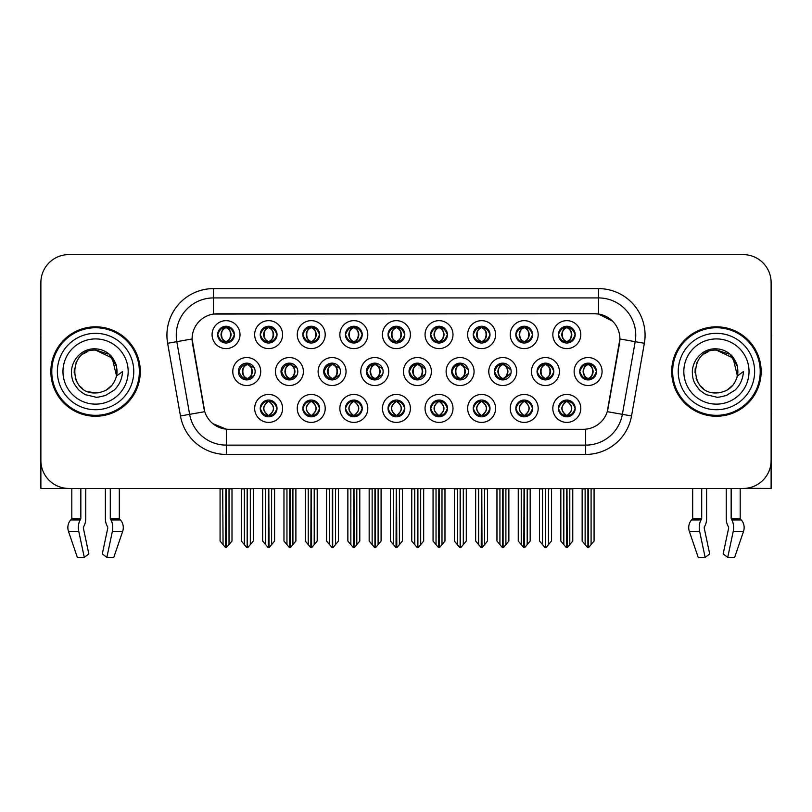 <?xml version="1.0" encoding="UTF-8"?>
<svg xmlns="http://www.w3.org/2000/svg" width="812" height="812" viewBox="0 0 812 812"><rect width="100%" height="100%" fill="white"/><g stroke="black" fill="none" stroke-linecap="round" stroke-linejoin="round"><path stroke-width="1.22" d="M302.846 334.635A8.384 8.384 0 0 0 311.229 343.019A8.384 8.384 0 0 0 319.613 334.635A8.384 8.384 0 0 0 311.229 326.251A8.384 8.384 0 0 0 302.846 334.635L302.927 334.635C304.581 330.068 306.753 327.815 309.453 327.865L308.885 326.586M297.253 334.635A13.977 13.977 0 0 0 311.229 348.612A13.977 13.977 0 0 0 325.206 334.635A13.977 13.977 0 0 0 311.229 320.659A13.977 13.977 0 0 0 297.253 334.635M388.034 408.426A8.384 8.384 0 0 0 396.418 416.81A8.384 8.384 0 0 0 404.812 408.426A8.384 8.384 0 0 0 396.418 400.042A8.384 8.384 0 0 0 388.034 408.426L388.116 408.426C389.699 412.932 391.881 415.196 394.652 415.196L395.647 415.196C390.095 410.679 390.095 406.162 395.647 401.646L395.921 401.646C390.227 406.162 390.227 410.679 395.921 415.196L395.221 416.718L395.931 415.196M382.452 408.426A13.977 13.977 0 0 0 396.418 422.402A13.977 13.977 0 0 0 410.395 408.426A13.977 13.977 0 0 0 396.418 394.449A13.977 13.977 0 0 0 382.452 408.426M217.657 334.635A8.384 8.384 0 0 0 226.04 343.019A8.384 8.384 0 0 0 234.424 334.635A8.384 8.384 0 0 0 226.04 326.251A8.384 8.384 0 0 0 217.657 334.635L217.728 334.635C219.392 330.068 221.564 327.815 224.264 327.865L223.696 326.586M212.064 334.635A13.977 13.977 0 0 0 226.04 348.612A13.977 13.977 0 0 0 240.017 334.635A13.977 13.977 0 0 0 226.04 320.659A13.977 13.977 0 0 0 212.064 334.635M537.047 371.531A8.384 8.384 0 0 0 545.431 379.914A8.384 8.384 0 0 0 553.814 371.531A8.384 8.384 0 0 0 545.431 363.147A8.384 8.384 0 0 0 537.047 371.531L537.199 371.531C538.853 366.963 541.036 364.71 543.736 364.761L543.157 363.461M531.454 371.531A13.977 13.977 0 0 0 545.431 385.507A13.977 13.977 0 0 0 559.407 371.531A13.977 13.977 0 0 0 545.431 357.554A13.977 13.977 0 0 0 531.454 371.531M366.364 371.531A8.384 8.384 0 0 0 374.748 379.914A8.384 8.384 0 0 0 383.132 371.531A8.384 8.384 0 0 0 374.748 363.147A8.384 8.384 0 0 0 366.364 371.531L366.821 371.531C368.475 366.963 370.648 364.71 373.347 364.761L372.738 363.39M360.782 371.531A13.977 13.977 0 0 0 374.748 385.507A13.977 13.977 0 0 0 388.725 371.531A13.977 13.977 0 0 0 374.748 357.554A13.977 13.977 0 0 0 360.782 371.531M515.823 408.426A8.384 8.384 0 0 0 524.207 416.81A8.384 8.384 0 0 0 532.591 408.426A8.384 8.384 0 0 0 524.207 400.042A8.384 8.384 0 0 0 515.823 408.426L515.904 408.426C517.488 412.932 519.67 415.196 522.441 415.196L523.436 415.196C517.883 410.679 517.883 406.162 523.436 401.646L523.71 401.646C518.015 406.162 518.015 410.679 523.71 415.196L523.009 416.718L523.71 415.196C517.812 410.679 517.812 406.162 523.71 401.646L523.009 400.123L523.71 401.646L522.441 401.646C519.721 401.595 517.538 403.848 515.904 408.426M510.23 408.426A13.977 13.977 0 0 0 524.207 422.402A13.977 13.977 0 0 0 538.183 408.426A13.977 13.977 0 0 0 524.207 394.449A13.977 13.977 0 0 0 510.23 408.426M558.423 408.426A8.384 8.384 0 0 0 566.806 416.81A8.384 8.384 0 0 0 575.19 408.426A8.384 8.384 0 0 0 566.806 400.042A8.384 8.384 0 0 0 558.423 408.426L558.494 408.426C560.087 412.932 562.269 415.196 565.03 415.196L566.025 415.196C560.483 410.679 560.483 406.162 566.025 401.646L566.299 401.646C560.615 406.162 560.615 410.679 566.299 415.196L565.609 416.718L566.309 415.196C560.412 410.679 560.412 406.162 566.309 401.646L565.609 400.123L566.309 401.646L565.03 401.646C562.32 401.595 560.138 403.848 558.494 408.426M552.83 408.426A13.977 13.977 0 0 0 566.806 422.402A13.977 13.977 0 0 0 580.783 408.426A13.977 13.977 0 0 0 566.806 394.449A13.977 13.977 0 0 0 552.83 408.426M388.034 334.635A8.384 8.384 0 0 0 396.418 343.019A8.384 8.384 0 0 0 404.812 334.635A8.384 8.384 0 0 0 396.418 326.251A8.384 8.384 0 0 0 388.034 334.635L388.116 334.635C389.77 330.068 391.952 327.815 394.652 327.865L394.074 326.586M382.452 334.635A13.977 13.977 0 0 0 396.418 348.612A13.977 13.977 0 0 0 410.395 334.635A13.977 13.977 0 0 0 396.418 320.659A13.977 13.977 0 0 0 382.452 334.635M579.717 371.531A8.384 8.384 0 0 0 588.101 379.914A8.384 8.384 0 0 0 596.485 371.531A8.384 8.384 0 0 0 588.101 363.147A8.384 8.384 0 0 0 579.717 371.531L579.798 371.531C581.453 366.963 583.625 364.71 586.325 364.761L585.756 363.482M574.125 371.531A13.977 13.977 0 0 0 588.101 385.507A13.977 13.977 0 0 0 602.078 371.531A13.977 13.977 0 0 0 588.101 357.554A13.977 13.977 0 0 0 574.125 371.531M323.694 371.531A8.384 8.384 0 0 0 332.078 379.914A8.384 8.384 0 0 0 340.461 371.531A8.384 8.384 0 0 0 332.078 363.147A8.384 8.384 0 0 0 323.694 371.531L324.221 371.531C325.876 366.963 328.058 364.71 330.758 364.761L330.139 363.37M318.111 371.531A13.977 13.977 0 0 0 332.078 385.507A13.977 13.977 0 0 0 346.054 371.531A13.977 13.977 0 0 0 332.078 357.554A13.977 13.977 0 0 0 318.111 371.531M451.705 371.531A8.384 8.384 0 0 0 460.089 379.914A8.384 8.384 0 0 0 468.473 371.531A8.384 8.384 0 0 0 460.089 363.147A8.384 8.384 0 0 0 451.705 371.531L452.01 371.531C453.664 366.963 455.847 364.71 458.536 364.761L457.948 363.421M446.113 371.531A13.977 13.977 0 0 0 460.089 385.507A13.977 13.977 0 0 0 474.066 371.531A13.977 13.977 0 0 0 460.089 357.554A13.977 13.977 0 0 0 446.113 371.531M238.352 371.531A8.384 8.384 0 0 0 246.736 379.914A8.384 8.384 0 0 0 255.13 371.531A8.384 8.384 0 0 0 246.736 363.147A8.384 8.384 0 0 0 238.352 371.531L239.032 371.531C240.687 366.963 242.859 364.71 245.559 364.761L244.93 363.34M232.77 371.531A13.977 13.977 0 0 0 246.736 385.507A13.977 13.977 0 0 0 260.713 371.531A13.977 13.977 0 0 0 246.736 357.554A13.977 13.977 0 0 0 232.77 371.531M558.423 334.635A8.384 8.384 0 0 0 566.806 343.019A8.384 8.384 0 0 0 575.19 334.635A8.384 8.384 0 0 0 566.806 326.251A8.384 8.384 0 0 0 558.423 334.635L558.504 334.635C560.158 330.068 562.33 327.815 565.03 327.865L564.462 326.586M552.83 334.635A13.977 13.977 0 0 0 566.806 348.612A13.977 13.977 0 0 0 580.783 334.635A13.977 13.977 0 0 0 566.806 320.659A13.977 13.977 0 0 0 552.83 334.635M430.634 408.426A8.384 8.384 0 0 0 439.018 416.81A8.384 8.384 0 0 0 447.402 408.426A8.384 8.384 0 0 0 439.018 400.042A8.384 8.384 0 0 0 430.634 408.426L430.715 408.426C432.299 412.932 434.481 415.196 437.242 415.196L438.236 415.196C432.694 410.679 432.694 406.162 438.236 401.646L438.51 401.646C432.826 406.162 432.826 410.679 438.51 415.196L437.82 416.718L438.521 415.196C432.623 410.679 432.623 406.162 438.521 401.646L437.82 400.123L438.521 401.646L437.242 401.646C434.532 401.595 432.349 403.848 430.715 408.426M425.041 408.426A13.977 13.977 0 0 0 439.018 422.402A13.977 13.977 0 0 0 452.994 408.426A13.977 13.977 0 0 0 439.018 394.449A13.977 13.977 0 0 0 425.041 408.426M515.823 334.635A8.384 8.384 0 0 0 524.207 343.019A8.384 8.384 0 0 0 532.591 334.635A8.384 8.384 0 0 0 524.207 326.251A8.384 8.384 0 0 0 515.823 334.635L515.904 334.635C517.559 330.068 519.731 327.815 522.431 327.865L521.862 326.586M510.23 334.635A13.977 13.977 0 0 0 524.207 348.612A13.977 13.977 0 0 0 538.183 334.635A13.977 13.977 0 0 0 524.207 320.659A13.977 13.977 0 0 0 510.23 334.635M345.445 408.426A8.384 8.384 0 0 0 353.829 416.81A8.384 8.384 0 0 0 362.213 408.426A8.384 8.384 0 0 0 353.829 400.042A8.384 8.384 0 0 0 345.445 408.426L345.516 408.426C347.11 412.932 349.282 415.196 352.053 415.196L353.047 415.196C347.495 410.679 347.495 406.162 353.047 401.646L353.322 401.646C347.627 406.162 347.627 410.679 353.322 415.196L352.621 416.718L353.332 415.196C347.434 410.679 347.434 406.162 353.332 401.646L352.621 400.123L353.332 401.646L352.053 401.646C349.333 401.595 347.16 403.848 345.516 408.426M339.852 408.426A13.977 13.977 0 0 0 353.829 422.402A13.977 13.977 0 0 0 367.806 408.426A13.977 13.977 0 0 0 353.829 394.449A13.977 13.977 0 0 0 339.852 408.426M409.035 371.531A8.384 8.384 0 0 0 417.419 379.914A8.384 8.384 0 0 0 425.803 371.531A8.384 8.384 0 0 0 417.419 363.147A8.384 8.384 0 0 0 409.035 371.531L409.41 371.531C411.065 366.963 413.247 364.71 415.947 364.761L415.348 363.4M403.442 371.531A13.977 13.977 0 0 0 417.419 385.507A13.977 13.977 0 0 0 431.395 371.531A13.977 13.977 0 0 0 417.419 357.554A13.977 13.977 0 0 0 403.442 371.531M260.246 408.426A8.384 8.384 0 0 0 268.63 416.81A8.384 8.384 0 0 0 277.024 408.426A8.384 8.384 0 0 0 268.63 400.042A8.384 8.384 0 0 0 260.246 408.426L260.327 408.426C261.921 412.932 264.093 415.196 266.864 415.196L267.858 415.196C262.306 410.679 262.306 406.162 267.858 401.646L268.133 401.646C262.438 406.162 262.438 410.679 268.133 415.196L267.432 416.718L268.143 415.196C262.246 410.679 262.246 406.162 268.143 401.646L267.442 400.123L268.133 401.646L266.864 401.646C264.144 401.595 261.961 403.848 260.327 408.426M254.663 408.426A13.977 13.977 0 0 0 268.63 422.402A13.977 13.977 0 0 0 282.606 408.426A13.977 13.977 0 0 0 268.63 394.449A13.977 13.977 0 0 0 254.663 408.426M473.234 334.635A8.384 8.384 0 0 0 481.617 343.019A8.384 8.384 0 0 0 490.001 334.635A8.384 8.384 0 0 0 481.617 326.251A8.384 8.384 0 0 0 473.234 334.635L473.305 334.635C474.959 330.068 477.141 327.815 479.841 327.865L479.273 326.586M467.641 334.635A13.977 13.977 0 0 0 481.617 348.612A13.977 13.977 0 0 0 495.594 334.635A13.977 13.977 0 0 0 481.617 320.659A13.977 13.977 0 0 0 467.641 334.635M345.445 334.635A8.384 8.384 0 0 0 353.829 343.019A8.384 8.384 0 0 0 362.213 334.635A8.384 8.384 0 0 0 353.829 326.251A8.384 8.384 0 0 0 345.445 334.635L345.516 334.635C347.171 330.068 349.353 327.815 352.053 327.865L351.484 326.586M339.852 334.635A13.977 13.977 0 0 0 353.829 348.612A13.977 13.977 0 0 0 367.806 334.635A13.977 13.977 0 0 0 353.829 320.659A13.977 13.977 0 0 0 339.852 334.635M302.846 408.426A8.384 8.384 0 0 0 311.229 416.81A8.384 8.384 0 0 0 319.613 408.426A8.384 8.384 0 0 0 311.229 400.042A8.384 8.384 0 0 0 302.846 408.426L302.927 408.426C304.51 412.932 306.692 415.196 309.463 415.196L310.448 415.196C304.906 410.679 304.906 406.162 310.448 401.646L310.722 401.646C305.038 406.162 305.038 410.679 310.722 415.196L310.032 416.718L310.732 415.196C304.835 410.679 304.835 406.162 310.732 401.646L310.032 400.123L310.732 401.646L309.463 401.646C306.743 401.595 304.561 403.848 302.927 408.426M297.253 408.426A13.977 13.977 0 0 0 311.229 422.402A13.977 13.977 0 0 0 325.206 408.426A13.977 13.977 0 0 0 311.229 394.449A13.977 13.977 0 0 0 297.253 408.426M430.634 334.635A8.384 8.384 0 0 0 439.018 343.019A8.384 8.384 0 0 0 447.402 334.635A8.384 8.384 0 0 0 439.018 326.251A8.384 8.384 0 0 0 430.634 334.635L430.715 334.635C432.37 330.068 434.542 327.815 437.242 327.865L436.673 326.586M425.041 334.635A13.977 13.977 0 0 0 439.018 348.612A13.977 13.977 0 0 0 452.994 334.635A13.977 13.977 0 0 0 439.018 320.659A13.977 13.977 0 0 0 425.041 334.635M281.023 371.531A8.384 8.384 0 0 0 289.407 379.914A8.384 8.384 0 0 0 297.801 371.531A8.384 8.384 0 0 0 289.407 363.147A8.384 8.384 0 0 0 281.023 371.531L281.622 371.531C283.276 366.963 285.459 364.71 288.158 364.761L287.529 363.36M275.441 371.531A13.977 13.977 0 0 0 289.407 385.507A13.977 13.977 0 0 0 303.383 371.531A13.977 13.977 0 0 0 289.407 357.554A13.977 13.977 0 0 0 275.441 371.531M494.376 371.531A8.384 8.384 0 0 0 502.76 379.914A8.384 8.384 0 0 0 511.144 371.531A8.384 8.384 0 0 0 502.76 363.147A8.384 8.384 0 0 0 494.376 371.531L494.609 371.531C496.264 366.963 498.436 364.71 501.136 364.761L500.547 363.441M488.783 371.531A13.977 13.977 0 0 0 502.76 385.507A13.977 13.977 0 0 0 516.736 371.531A13.977 13.977 0 0 0 502.76 357.554A13.977 13.977 0 0 0 488.783 371.531M260.246 334.635A8.384 8.384 0 0 0 268.63 343.019A8.384 8.384 0 0 0 277.024 334.635A8.384 8.384 0 0 0 268.63 326.251A8.384 8.384 0 0 0 260.246 334.635L260.327 334.635C261.982 330.068 264.164 327.815 266.864 327.865L266.295 326.586M254.663 334.635A13.977 13.977 0 0 0 268.63 348.612A13.977 13.977 0 0 0 282.606 334.635A13.977 13.977 0 0 0 268.63 320.659A13.977 13.977 0 0 0 254.663 334.635M473.234 408.426A8.384 8.384 0 0 0 481.617 416.81A8.384 8.384 0 0 0 490.001 408.426A8.384 8.384 0 0 0 481.617 400.042A8.384 8.384 0 0 0 473.234 408.426L473.305 408.426C474.898 412.932 477.07 415.196 479.841 415.196L480.836 415.196C475.284 410.679 475.284 406.162 480.836 401.646L481.11 401.646C475.416 406.162 475.416 410.679 481.11 415.196L480.41 416.718L481.12 415.196C475.223 410.679 475.223 406.162 481.12 401.646L480.41 400.123L481.12 401.646L479.841 401.646C477.121 401.595 474.949 403.848 473.305 408.426M467.641 408.426A13.977 13.977 0 0 0 481.617 422.402A13.977 13.977 0 0 0 495.594 408.426A13.977 13.977 0 0 0 481.617 394.449A13.977 13.977 0 0 0 467.641 408.426M192.089 338.919A25.152 25.152 0 0 0 192.474 343.283L203.974 408.507A25.152 25.152 0 0 0 228.74 429.294L583.26 429.294A25.152 25.152 0 0 0 608.026 408.507L619.526 343.283A25.152 25.152 0 0 0 594.76 313.767L217.24 313.767A25.152 25.152 0 0 0 192.089 338.919L192.363 335.194M746.248 488.286L771.116 488.448L771.116 282.556A27.953 27.953 0 0 0 743.173 254.603L68.827 254.603A27.953 27.953 0 0 0 40.884 282.556L40.884 488.448L71.811 488.448L71.811 518.411L80.845 518.411L80.185 519.954A10.251 5.4 90 0 0 78.784 531.403L84.286 557.397L88.833 553.926L83.331 527.932L83.961 526.044A10.251 5.4 90 0 0 85.757 518.411L85.757 488.448L105.387 488.448L105.387 518.411A10.251 5.4 -90 0 0 107.174 526.044L107.671 526.886L107.174 526.044M107.803 527.932L102.302 553.926L106.859 557.397L112.36 531.403A10.251 5.4 -90 0 0 110.95 519.954L110.29 518.411L119.323 518.411L119.323 488.448L125.383 488.448M686.617 488.448L692.677 488.448L692.677 518.411L701.71 518.411L701.05 519.954A10.251 5.4 90 0 0 699.639 531.403L705.141 557.397L709.698 553.926L704.197 527.932L704.826 526.044A10.251 5.4 90 0 0 706.613 518.411L706.613 488.448L726.243 488.448L726.243 518.411A10.251 5.4 -90 0 0 728.039 526.044L728.537 526.886L728.039 526.044M728.668 527.932L723.167 553.926L727.714 557.397L733.216 531.403A10.251 5.4 -90 0 0 731.815 519.954L731.155 518.411L740.189 518.411L740.189 488.448L746.248 488.448M50.851 371.531A44.721 44.721 0 0 0 95.572 416.251A44.721 44.721 0 0 0 140.293 371.531A44.721 44.721 0 0 0 95.572 326.81A44.721 44.721 0 0 0 50.851 371.531M671.707 371.531A44.721 44.721 0 0 0 716.428 416.251A44.721 44.721 0 0 0 761.148 371.531A44.721 44.721 0 0 0 716.428 326.81A44.721 44.721 0 0 0 671.707 371.531M213.515 288.605L598.485 288.605A46.578 46.578 0 0 1 644.363 343.283L631.543 415.957A46.578 46.578 0 0 1 585.665 454.446L226.335 454.446A46.578 46.578 0 0 1 180.457 415.957L167.637 343.283A46.578 46.578 0 0 1 213.515 288.605L213.515 297.923L598.485 297.923A37.271 37.271 0 0 1 635.187 341.669L622.368 414.333A37.271 37.271 0 0 1 585.665 445.128L226.335 445.128A37.271 37.271 0 0 1 189.632 414.333L176.813 341.669A37.271 37.271 0 0 1 213.515 297.923L213.515 314.041L594.76 313.767L598.485 314.041L612.542 321.126M583.26 429.294L228.74 429.294M226.335 454.446L226.335 429.172L212.906 423.681M635.187 341.669L619.911 338.969L607.254 411.674L622.368 414.333L635.187 341.669L644.363 343.283M180.457 415.957L204.746 411.674L192.089 338.969L176.813 341.669A37.271 37.271 0 0 1 176.255 335.194M608.026 408.507L607.873 409.299M204.127 409.299L203.974 408.507M743.173 254.603L68.827 254.603M40.884 282.556L40.884 460.505A27.953 27.953 0 0 0 68.827 488.448L743.173 488.448A27.953 27.953 0 0 0 771.116 460.505L771.116 282.556M563.822 544.608L563.822 488.915L560.838 488.448L560.838 541.056L566.421 547.704L566.624 488.448M572.764 488.448L572.764 541.056L567.192 547.704L566.989 488.448M572.764 541.056L572.764 488.915L569.791 488.915L569.791 544.608M568.248 400.164L567.588 401.646C573.13 406.162 573.13 410.679 567.588 415.196L567.314 415.196C572.998 410.679 572.998 406.162 567.314 401.646L568.004 400.123L567.304 401.646C573.201 406.162 573.201 410.679 567.304 415.196L568.004 416.718L567.314 415.196L568.583 415.196C571.293 415.257 573.475 412.993 575.109 408.406C573.516 403.899 571.333 401.646 568.583 401.646L569.151 400.367M567.588 401.646L568.583 401.646M596.485 371.531L596.414 371.531C594.8 367.024 592.618 364.761 589.877 364.761L588.883 364.761C591.552 366.182 592.953 368.435 593.115 371.531C592.953 374.616 591.552 376.88 588.883 378.301L589.877 378.301L590.446 379.58M586.66 363.268L587.32 364.761L586.325 364.761M588.609 364.761L588.609 364.761C593.805 364.933 593.978 377.428 588.598 378.301L589.299 379.823L588.609 378.301C591.339 376.88 592.79 374.616 592.953 371.531C592.79 368.435 591.339 366.182 588.609 364.761L589.309 363.228L588.598 364.761M596.414 371.531C594.729 376.129 592.557 378.382 589.877 378.301M587.32 364.761L587.32 364.761C584.66 366.182 583.249 368.435 583.097 371.531C583.249 374.616 584.66 376.88 587.32 378.301L586.325 378.301C583.706 378.473 581.534 376.21 579.798 371.531M587.32 378.301L587.594 378.301C584.863 376.88 583.422 374.616 583.26 371.531C583.422 368.435 584.863 366.182 587.594 364.761C582.397 364.933 582.234 377.428 587.604 378.301L586.66 379.793M594.069 488.915L594.069 541.056L591.085 544.608L591.085 488.915L594.069 488.448M582.143 488.448L582.143 541.056L587.726 547.704L588.487 547.704L591.085 544.608M588.294 488.448L588.294 547.704M584.782 488.448L585.127 488.915L582.143 488.915M585.127 488.915L585.127 544.608M587.918 547.704L587.918 488.448M575.19 334.635L575.109 334.635C573.495 330.129 571.323 327.865 568.583 327.865L567.314 327.865L568.014 326.333L567.304 327.865C572.511 328.038 572.673 340.543 567.304 341.405L568.004 342.938L567.314 341.405C570.044 339.984 571.486 337.721 571.648 334.635C571.486 331.54 570.044 329.286 567.314 327.865L567.588 327.865C570.247 329.286 571.658 331.54 571.821 334.635C571.658 337.721 570.247 339.984 567.588 341.405L568.583 341.405L569.151 342.684M565.365 342.897L566.025 341.405C563.366 339.984 561.955 337.721 561.792 334.635C561.955 331.54 563.366 329.286 566.025 327.865L566.299 327.865C563.569 329.286 562.127 331.54 561.965 334.635C562.127 337.721 563.569 339.984 566.299 341.405L565.599 342.928L566.309 341.405C560.94 340.543 561.102 328.038 566.309 327.865L565.03 327.865M575.109 334.635C573.434 339.233 571.252 341.497 568.583 341.405M566.025 341.405L565.03 341.405C562.411 341.578 560.239 339.314 558.504 334.635M80.845 488.448L80.845 518.411M110.29 518.411L110.29 488.448M83.463 526.886L83.331 527.932M106.859 557.397L113.781 557.397L122.663 531.403A10.251 8.709 90 0 0 120.389 519.954L119.587 519.112A0.934 0.792 -90 0 1 119.323 518.411M71.811 518.411A0.934 0.792 90 0 1 71.547 519.112L70.745 519.954A10.251 8.709 -90 0 0 68.482 531.403L77.353 557.397L84.286 557.397M40.884 431.152L40.884 421.834M40.884 414.364A18.635 18.635 0 0 0 40.6 414.384L40.6 337.985A18.635 18.635 0 0 1 40.884 334.777M521.233 544.608L521.233 488.915L518.249 488.448L518.249 541.056L523.831 547.704L524.024 488.448M530.175 488.448L530.175 541.056L524.593 547.704L524.4 488.448M530.175 541.056L530.175 488.915L527.191 488.915L527.191 544.608M525.648 400.164L524.988 401.646C530.54 406.162 530.54 410.679 524.988 415.196L524.714 415.196C530.409 410.679 530.409 406.162 524.714 401.646L525.415 400.123L524.714 401.646C530.601 406.162 530.601 410.679 524.704 415.196L525.415 416.718L524.704 415.196L525.983 415.196C528.703 415.257 530.875 412.993 532.52 408.406C530.916 403.899 528.744 401.646 525.983 401.646L526.552 400.367M524.988 401.646L525.983 401.646M478.633 544.608L478.633 488.915L475.649 488.448L475.649 541.056L481.232 547.704L481.425 488.448M487.576 488.448L487.576 541.056L481.993 547.704L481.8 488.448M487.576 541.056L487.576 488.915L484.591 488.915L484.591 544.608M483.059 400.164L482.389 401.646C487.941 406.162 487.941 410.679 482.389 415.196L482.115 415.196C487.809 410.679 487.809 406.162 482.115 401.646L482.815 400.123M483.059 416.678L482.115 415.196L482.815 416.718M482.389 401.646L483.384 401.646L483.952 400.367M482.389 415.196L483.384 415.196C486.104 415.257 488.286 412.993 489.92 408.406C488.327 403.899 486.144 401.646 483.384 401.646M436.034 544.608L436.034 488.915L433.06 488.448L433.06 541.056L438.632 547.704L438.835 488.448M444.976 488.448L444.976 541.056L439.404 547.704L439.201 488.448M444.976 541.056L444.976 488.915L442.002 488.915L442.002 544.608M440.459 400.164L439.799 401.646C445.341 406.162 445.341 410.679 439.799 415.196L439.525 415.196C445.209 410.679 445.209 406.162 439.525 401.646L440.216 400.123L439.515 401.646C445.412 406.162 445.412 410.679 439.515 415.196L440.216 416.718L439.525 415.196L440.794 415.196C443.514 415.257 445.686 412.993 447.331 408.406C445.727 403.899 443.545 401.646 440.794 401.646L441.363 400.367M439.799 401.646L440.794 401.646M393.444 544.608L393.444 488.915L390.46 488.448L390.46 541.056L396.043 547.704L396.236 488.448M402.387 488.448L402.387 541.056L396.804 547.704L396.611 488.448M402.387 541.056L402.387 488.915L399.402 488.915L399.402 544.608M397.87 400.164L397.2 401.646C402.752 406.162 402.752 410.679 397.2 415.196L396.926 415.196C402.62 410.679 402.62 406.162 396.926 401.646L397.626 400.123L396.926 401.646C402.813 406.162 402.813 410.679 396.916 415.196L397.626 416.718L396.916 415.196L398.195 415.196C400.915 415.257 403.097 412.993 404.731 408.406C403.128 403.899 400.955 401.646 398.195 401.646L398.763 400.367M394.977 400.164L395.931 401.646M397.2 401.646L398.195 401.646M395.647 401.646L394.652 401.646C391.932 401.595 389.75 403.848 388.116 408.426M547.278 378.301C549.957 378.382 552.14 376.129 553.814 371.531C552.201 367.024 550.018 364.761 547.278 364.761L546.293 364.761C548.953 366.182 550.363 368.435 550.516 371.531C550.363 374.616 548.953 376.88 546.293 378.301L547.278 378.301L547.846 379.559M544.06 363.258L544.73 364.761L543.736 364.761M546.709 363.238L546.019 364.761C551.216 364.933 551.378 377.428 546.009 378.301L546.699 379.813M544.73 364.761L544.73 364.761C542.061 366.182 540.65 368.435 540.498 371.531C540.65 374.616 542.061 376.88 544.73 378.301L543.736 378.301C541.117 378.473 538.935 376.21 537.199 371.531M544.73 378.301L545.004 378.301C542.274 376.88 540.822 374.616 540.66 371.531C540.822 368.435 542.274 366.182 545.004 364.761C539.807 364.933 539.635 377.428 545.004 378.301L544.06 379.803M551.47 488.915L551.47 541.056L548.486 544.608L548.486 488.915L551.47 488.448M539.544 488.448L539.544 541.056L545.126 547.704L545.887 547.704L548.486 544.608M545.694 488.448L545.694 547.704M542.183 488.448L542.528 488.915L539.544 488.915M542.528 488.915L542.528 544.608M545.319 547.704L545.319 488.448M511.032 370.12L504.688 364.761L503.694 364.761C506.353 366.182 507.764 368.435 507.926 371.531C507.764 374.616 506.353 376.88 503.694 378.301L504.688 378.301L505.237 379.539M501.461 363.248L502.131 364.761L501.136 364.761M503.42 364.761L504.11 363.248L503.41 364.761C508.616 364.933 508.779 377.428 503.41 378.301L504.1 379.803L503.42 378.301C506.15 376.88 507.591 374.616 507.754 371.531C507.591 368.435 506.15 366.182 503.42 364.761M511.032 372.921L504.688 378.301M502.131 364.761L502.131 364.761C499.471 366.182 498.06 368.435 497.898 371.531C498.06 374.616 499.471 376.88 502.131 378.301L501.136 378.301C498.517 378.473 496.345 376.21 494.609 371.531M502.131 378.301L502.405 378.301C499.674 376.88 498.233 374.616 498.071 371.531C498.233 368.435 499.674 366.182 502.405 364.761C497.208 364.933 497.045 377.428 502.415 378.301L501.461 379.813M508.87 488.915L508.87 541.056L505.896 544.608L505.896 488.915L508.87 488.448M496.954 488.448L496.954 541.056L502.526 547.704L503.298 547.704L505.896 544.608M503.095 488.448L503.095 547.704M499.583 488.448L499.928 488.915L496.954 488.915M499.928 488.915L499.928 544.608M502.729 547.704L502.729 488.448M468.23 369.511L462.089 364.761L461.094 364.761C463.764 366.182 465.164 368.435 465.327 371.531C465.164 374.616 463.764 376.88 461.094 378.301L462.089 378.301L462.637 379.519M458.861 363.238L459.531 364.761L458.536 364.761M460.82 364.761L460.82 364.761C466.017 364.933 466.189 377.428 460.82 378.301L461.5 379.793L460.82 378.301C463.55 376.88 465.002 374.616 465.164 371.531C465.002 368.435 463.55 366.182 460.82 364.761L461.51 363.258L460.82 364.761M468.24 373.53L462.089 378.301M459.531 364.761L459.531 364.761C456.872 366.182 455.461 368.435 455.309 371.531C455.461 374.616 456.872 376.88 459.531 378.301L458.536 378.301C455.918 378.473 453.746 376.21 452.01 371.531M459.531 378.301L459.805 378.301C457.075 376.88 455.633 374.616 455.471 371.531C455.633 368.435 457.075 366.182 459.805 364.761C454.608 364.933 454.446 377.428 459.815 378.301L458.861 379.823M466.281 488.915L466.281 541.056L463.297 544.608L463.297 488.915L466.281 488.448M454.355 488.448L454.355 541.056L459.937 547.704L460.698 547.704L463.297 544.608M460.505 488.448L460.505 547.704M456.994 488.448L457.339 488.915L454.355 488.915M457.339 488.915L457.339 544.608M460.13 547.704L460.13 488.448M425.437 369.054L419.499 364.761L418.505 364.761C421.164 366.182 422.575 368.435 422.727 371.531C422.575 374.616 421.164 376.88 418.505 378.301L419.499 378.301L420.027 379.498M416.251 363.228L416.942 364.761L415.947 364.761M418.231 364.761L418.231 364.761C423.428 364.933 423.59 377.428 418.221 378.301L418.901 379.783L418.231 378.301C420.961 376.88 422.402 374.616 422.565 371.531C422.402 368.435 420.961 366.182 418.231 364.761L418.901 363.279L418.221 364.761M425.437 373.997L419.499 378.301M416.942 364.761L416.942 364.761C414.272 366.182 412.872 368.435 412.709 371.531C412.872 374.616 414.272 376.88 416.942 378.301L415.947 378.301C413.328 378.473 411.146 376.21 409.41 371.531M416.942 378.301L417.216 378.301C414.485 376.88 413.034 374.616 412.872 371.531C413.034 368.435 414.485 366.182 417.216 364.761C412.019 364.933 411.846 377.428 417.226 378.301L416.251 379.833M423.681 488.915L423.681 541.056L420.697 544.608L420.697 488.915L423.681 488.448M411.755 488.448L411.755 541.056L417.338 547.704L418.099 547.704L420.697 544.608M417.906 488.448L417.906 547.704M414.394 488.448L414.739 488.915L411.755 488.915M414.739 488.915L414.739 544.608M417.53 547.704L417.53 488.448M532.591 334.635L532.52 334.635C530.906 330.129 528.724 327.865 525.983 327.865L524.714 327.865L525.405 326.333L524.714 327.865C529.911 328.038 530.084 340.543 524.704 341.405L525.405 342.938L524.714 341.405C527.445 339.984 528.896 337.721 529.059 334.635C528.896 331.54 527.445 329.286 524.714 327.865L524.988 327.865C527.658 329.286 529.059 331.54 529.221 334.635C529.059 337.721 527.658 339.984 524.988 341.405L525.983 341.405L526.552 342.684M522.766 342.897L523.425 341.405C520.766 339.984 519.355 337.721 519.203 334.635C519.355 331.54 520.766 329.286 523.425 327.865L523.699 327.865C520.969 329.286 519.528 331.54 519.365 334.635C519.528 337.721 520.969 339.984 523.699 341.405L523.009 342.928L523.71 341.405C518.34 340.543 518.503 328.038 523.71 327.865L522.431 327.865M532.52 334.635C530.835 339.233 528.663 341.497 525.983 341.405M523.425 341.405L522.431 341.405C519.812 341.578 517.64 339.314 515.904 334.635M490.001 334.635L489.92 334.635C488.306 330.129 486.124 327.865 483.394 327.865L482.125 327.865L482.815 326.333L482.125 327.865C487.322 328.038 487.484 340.543 482.115 341.405L482.815 342.938L482.125 341.405C484.855 339.984 486.297 337.721 486.459 334.635C486.297 331.54 484.855 329.286 482.125 327.865L482.399 327.865C485.058 329.286 486.469 331.54 486.621 334.635C486.469 337.721 485.058 339.984 482.399 341.405L483.394 341.405L483.962 342.684M480.166 342.897L480.836 341.405C478.166 339.984 476.766 337.721 476.603 334.635C476.766 331.54 478.166 329.286 480.836 327.865L481.11 327.865C478.38 329.286 476.928 331.54 476.766 334.635C476.928 337.721 478.38 339.984 481.11 341.405L480.41 342.928L481.11 341.405C475.741 340.543 475.913 328.038 481.11 327.865L479.841 327.865M489.92 334.635C488.245 339.233 486.063 341.497 483.394 341.405M480.836 341.405L479.841 341.405C477.223 341.578 475.04 339.314 473.305 334.635M447.402 334.635L447.331 334.635C445.707 330.129 443.535 327.865 440.794 327.865L439.525 327.865L440.226 326.333L439.515 327.865C444.722 328.038 444.885 340.543 439.515 341.405L440.216 342.938L439.525 341.405C442.256 339.984 443.697 337.721 443.859 334.635C443.697 331.54 442.256 329.286 439.525 327.865L439.799 327.865C442.459 329.286 443.87 331.54 444.032 334.635C443.87 337.721 442.459 339.984 439.799 341.405L440.794 341.405L441.363 342.684M437.577 342.897L438.236 341.405C435.577 339.984 434.166 337.721 434.004 334.635C434.166 331.54 435.577 329.286 438.236 327.865L438.51 327.865C435.78 329.286 434.339 331.54 434.176 334.635C434.339 337.721 435.78 339.984 438.51 341.405L437.81 342.928L438.521 341.405C433.151 340.543 433.314 328.038 438.521 327.865L437.242 327.865M447.331 334.635C445.646 339.233 443.474 341.497 440.794 341.405M438.236 341.405L437.242 341.405C434.623 341.578 432.451 339.314 430.715 334.635M404.812 334.635L404.731 334.635C403.117 330.129 400.935 327.865 398.195 327.865L396.926 327.865L397.616 326.333L396.926 327.865C402.133 328.038 402.295 340.543 396.926 341.405L397.616 342.938L396.926 341.405C399.656 339.984 401.108 337.721 401.27 334.635C401.108 331.54 399.656 329.286 396.926 327.865L397.2 327.865C399.869 329.286 401.28 331.54 401.432 334.635C401.28 337.721 399.869 339.984 397.2 341.405L398.195 341.405L398.763 342.684M394.977 342.897L395.637 341.405C392.978 339.984 391.567 337.721 391.414 334.635C391.567 331.54 392.978 329.286 395.637 327.865L395.911 327.865C393.181 329.286 391.739 331.54 391.577 334.635C391.739 337.721 393.181 339.984 395.911 341.405L395.221 342.928L395.921 341.405C390.552 340.543 390.714 328.038 395.921 327.865L394.652 327.865M404.731 334.635C403.046 339.233 400.874 341.497 398.195 341.405M395.637 341.405L394.652 341.405C392.034 341.578 389.851 339.314 388.116 334.635M95.39 392.957L88.417 391.729M82.611 388.593L80.195 386.451M76.896 382.036L75.181 378.128M74.176 372.718L74.339 368.618M75.952 362.903L77.982 359.29M83.484 353.839L87.087 351.85M91.949 392.643L97.653 392.856M95.572 392.957C106.534 392.206 113.518 386.553 116.522 375.986L122.571 371.531C122.125 378.95 119.313 385.152 114.147 390.125L105.499 395.464C99.196 397.068 95.887 397.616 95.572 397.098L86.031 394.845C85.524 395.251 77.617 389.384 78.165 389.273C73.669 383.416 71.7 380.879 71.446 371.723C71.862 359.117 82.621 347.993 95.572 348.855C100.789 349.069 105.408 350.906 109.407 354.377C111.498 355.28 116.948 364.405 116.522 367.075A21.427 21.427 0 0 1 116.532 375.966L112.218 358.041L95.572 350.114C67.924 348.764 67.924 394.277 95.572 392.957L98.079 392.805M105.996 390.247L112.239 384.979M116.197 377.296L116.745 368.272M116.238 365.867L109.61 355.341M107.966 354.052L96.07 350.114M107.996 388.978L109.63 387.7M133.767 371.531A38.194 38.194 0 0 1 95.572 409.725A38.194 38.194 0 0 1 57.368 371.531A38.194 38.194 0 0 1 95.572 333.326A38.194 38.194 0 0 1 133.767 371.531M95.572 415.318A43.787 43.787 0 0 1 51.775 371.531A43.787 43.787 0 0 1 95.572 327.743A43.787 43.787 0 0 1 139.359 371.531A43.787 43.787 0 0 1 95.572 415.318M95.572 404.132A32.612 32.612 0 0 1 62.96 371.531A32.612 32.612 0 0 1 95.572 338.919A32.612 32.612 0 0 1 128.174 371.531A32.612 32.612 0 0 1 95.572 404.132M703.466 388.593L701.05 386.451M697.762 382.036L696.046 378.128M695.042 372.718L695.204 368.618M696.818 362.903L698.848 359.29M704.339 353.839L707.952 351.85M712.814 392.643L718.518 392.856M716.428 392.957C727.4 392.206 734.383 386.553 737.387 375.986L743.437 371.531C742.99 378.95 740.179 385.152 735.012 390.125L726.364 395.464C720.061 397.068 716.752 397.616 716.428 397.098L706.897 394.845C706.389 395.251 698.472 389.384 699.02 389.273C694.534 383.416 692.565 380.879 692.301 371.723C692.727 359.117 703.486 347.993 716.428 348.855C721.655 349.069 726.273 350.906 730.272 354.377C732.363 355.28 737.814 364.405 737.387 367.075A21.427 21.427 0 0 1 737.397 375.966L733.084 358.041L716.428 350.114C688.789 348.764 688.789 394.277 716.428 392.957L718.945 392.805M726.852 390.247L733.104 384.979M737.063 377.296L737.611 368.272M737.093 365.867L730.475 355.341M728.831 354.052L716.935 350.114M728.861 388.978L730.495 387.7M754.632 371.531A38.194 38.194 0 0 1 716.428 409.725A38.194 38.194 0 0 1 678.233 371.531A38.194 38.194 0 0 1 716.428 333.326A38.194 38.194 0 0 1 754.632 371.531M716.428 415.318A43.787 43.787 0 0 1 672.64 371.531A43.787 43.787 0 0 1 716.428 327.743A43.787 43.787 0 0 1 760.225 371.531A43.787 43.787 0 0 1 716.428 415.318M716.428 404.132A32.612 32.612 0 0 1 683.826 371.531A32.612 32.612 0 0 1 716.428 338.919A32.612 32.612 0 0 1 749.04 371.531A32.612 32.612 0 0 1 716.428 404.132M701.71 488.448L701.71 518.411M731.155 518.411L731.155 488.448M704.329 526.886L704.197 527.932M727.714 557.397L734.647 557.397L743.518 531.403A10.251 8.709 90 0 0 741.254 519.954L740.453 519.112L741.254 519.954L731.815 519.954M692.677 518.411A0.934 0.792 90 0 1 692.413 519.112L691.611 519.954A10.251 8.709 -90 0 0 689.337 531.403L698.218 557.397L705.141 557.397M740.189 518.411A0.934 0.792 -90 0 0 740.453 519.112L731.318 519.112M771.116 421.834L771.116 431.152M771.116 334.777A18.635 18.635 0 0 1 771.4 337.985L771.4 414.384A18.635 18.635 0 0 0 771.116 414.364M350.845 544.608L350.845 488.915L347.861 488.448L347.861 541.056L353.443 547.704L353.636 488.448M359.787 488.448L359.787 541.056L354.205 547.704L354.012 488.448M359.787 541.056L359.787 488.915L356.803 488.915L356.803 544.608M355.27 400.164L354.611 401.646C360.152 406.162 360.152 410.679 354.611 415.196L354.326 415.196C360.02 410.679 360.02 406.162 354.326 401.646L355.027 400.123M355.27 416.678L354.326 415.196L355.027 416.718M354.611 401.646L355.595 401.646L356.163 400.367M354.611 415.196L355.595 415.196C358.315 415.257 360.498 412.993 362.132 408.406C360.538 403.899 358.356 401.646 355.595 401.646M308.245 544.608L308.245 488.915L305.271 488.448L305.271 541.056L310.844 547.704L311.047 488.448M317.198 488.448L317.198 541.056L311.615 547.704L311.412 488.448M317.198 541.056L317.198 488.915L314.214 488.915L314.214 544.608M312.671 400.164L312.011 401.646C317.553 406.162 317.553 410.679 312.011 415.196L311.737 415.196C317.431 410.679 317.431 406.162 311.737 401.646L312.437 400.123L311.727 401.646C317.624 406.162 317.624 410.679 311.727 415.196L312.427 416.718L311.737 415.196L313.006 415.196C315.726 415.257 317.898 412.993 319.542 408.406C317.939 403.899 315.767 401.646 313.006 401.646L313.574 400.367M312.011 401.646L313.006 401.646M265.656 544.608L265.656 488.915L262.672 488.448L262.672 541.056L268.254 547.704L268.447 488.448M274.598 488.448L274.598 541.056L269.016 547.704L268.823 488.448M274.598 541.056L274.598 488.915L271.614 488.915L271.614 544.608M270.081 400.164L269.411 401.646C274.963 406.162 274.963 410.679 269.411 415.196L269.137 415.196C274.832 410.679 274.832 406.162 269.137 401.646L269.838 400.123L269.137 401.646C275.024 406.162 275.024 410.679 269.127 415.196L269.838 416.718L269.127 415.196L270.406 415.196C273.126 415.257 275.309 412.993 276.943 408.406C275.349 403.899 273.167 401.646 270.406 401.646L270.975 400.367M269.411 401.646L270.406 401.646M382.635 368.668L375.905 364.761C378.565 366.182 379.975 368.435 380.138 371.531C379.975 374.616 378.565 376.88 375.905 378.301L376.9 378.301L377.428 379.478M373.652 363.218L374.342 364.761L373.347 364.761M375.631 364.761L376.301 363.289L375.621 364.761C380.828 364.933 380.99 377.428 375.621 378.301L376.291 379.772L375.631 378.301C378.362 376.88 379.813 374.616 379.965 371.531C379.813 368.435 378.362 366.182 375.631 364.761M382.635 374.373L376.9 378.301M374.342 364.761L374.342 364.761C371.683 366.182 370.272 368.435 370.11 371.531C370.272 374.616 371.683 376.88 374.342 378.301L373.347 378.301C370.729 378.473 368.557 376.21 366.821 371.531M374.342 378.301L374.616 378.301C371.886 376.88 370.445 374.616 370.282 371.531C370.445 368.435 371.886 366.182 374.616 364.761C369.419 364.933 369.257 377.428 374.626 378.301L373.652 379.843M381.092 488.915L381.092 541.056L378.108 544.608L378.108 488.915L381.092 488.448M369.166 488.448L369.166 541.056L374.738 547.704L375.509 547.704L378.108 544.608M375.306 488.448L375.306 547.704M371.794 488.448L372.14 488.915L369.166 488.915M372.14 488.915L372.14 544.608M374.941 547.704L374.941 488.448M339.832 368.333L333.316 364.761C335.975 366.182 337.386 368.435 337.538 371.531C337.386 374.616 335.975 376.88 333.316 378.301L334.3 378.301L334.818 379.458M331.052 363.208L331.743 364.761L330.758 364.761M333.032 364.761L333.032 364.761C338.239 364.933 338.401 377.428 333.032 378.301L333.691 379.752L333.032 378.301C335.762 376.88 337.213 374.616 337.376 371.531C337.213 368.435 335.762 366.182 333.032 364.761L333.702 363.299L333.032 364.761M339.842 374.708L334.3 378.301M331.743 364.761L331.743 364.761C329.083 366.182 327.672 368.435 327.52 371.531C327.672 374.616 329.083 376.88 331.743 378.301L330.758 378.301C328.139 378.473 325.957 376.21 324.221 371.531M331.743 378.301L332.027 378.301C329.286 376.88 327.845 374.616 327.683 371.531C327.845 368.435 329.286 366.182 332.027 364.761C326.82 364.933 326.657 377.428 332.027 378.301L331.052 379.854M338.492 488.915L338.492 541.056L335.508 544.608L335.508 488.915L338.492 488.448M326.566 488.448L326.566 541.056L332.149 547.704L332.91 547.704L335.508 544.608M332.717 488.448L332.717 547.704M329.205 488.448L329.55 488.915L326.566 488.915M329.55 488.915L329.55 544.608M332.341 547.704L332.341 488.448M297.04 368.049L290.716 364.761C293.376 366.182 294.786 368.435 294.939 371.531C294.786 374.616 293.376 376.88 290.716 378.301L291.711 378.301L292.208 379.427M288.453 363.197L289.153 364.761L288.158 364.761M290.442 364.761L290.442 364.761C295.639 364.933 295.801 377.428 290.432 378.301L291.092 379.742L290.442 378.301C293.173 376.88 294.614 374.616 294.776 371.531C294.614 368.435 293.173 366.182 290.442 364.761L291.102 363.319L290.432 364.761M297.04 375.002L291.711 378.301M289.153 364.761L289.153 364.761C286.494 366.182 285.083 368.435 284.921 371.531C285.083 374.616 286.494 376.88 289.153 378.301L288.158 378.301C285.54 378.473 283.358 376.21 281.622 371.531M289.153 378.301L289.427 378.301C286.697 376.88 285.245 374.616 285.093 371.531C285.245 368.435 286.697 366.182 289.427 364.761C284.23 364.933 284.058 377.428 289.437 378.301L288.453 379.864M295.893 488.915L295.893 541.056L292.919 544.608L292.919 488.915L295.893 488.448M283.967 488.448L283.967 541.056L289.549 547.704L290.31 547.704L292.919 544.608M290.117 488.448L290.117 547.704M286.606 488.448L286.951 488.915L283.967 488.915M286.951 488.915L286.951 544.608M289.742 547.704L289.742 488.448M254.237 367.785L248.117 364.761C250.776 366.182 252.187 368.435 252.349 371.531C252.187 374.616 250.776 376.88 248.117 378.301L249.111 378.301L249.609 379.407M245.853 363.187L246.554 364.761L245.559 364.761M247.843 364.761L248.492 363.329L247.833 364.761C253.039 364.933 253.212 377.428 247.833 378.301L248.492 379.732L247.843 378.301C250.573 376.88 252.024 374.616 252.177 371.531C252.024 368.435 250.573 366.182 247.843 364.761M254.247 375.266L249.111 378.301M246.554 364.761L246.554 364.761C243.894 366.182 242.483 368.435 242.331 371.531C242.483 374.616 243.894 376.88 246.554 378.301L245.559 378.301C242.94 378.473 240.768 376.21 239.032 371.531M246.554 378.301L246.828 378.301C244.097 376.88 242.656 374.616 242.494 371.531C242.656 368.435 244.097 366.182 246.828 364.761C241.631 364.933 241.468 377.428 246.838 378.301L245.853 379.864M253.303 488.915L253.303 541.056L250.319 544.608L250.319 488.915L253.303 488.448M241.377 488.448L241.377 541.056L246.96 547.704L247.721 547.704L250.319 544.608M247.528 488.448L247.528 547.704M244.006 488.448L244.351 488.915L241.377 488.915M244.351 488.915L244.351 544.608M247.152 547.704L247.152 488.448M362.213 334.635L362.132 334.635C360.518 330.129 358.346 327.865 355.605 327.865L354.337 327.865L355.027 326.333L354.337 327.865C359.533 328.038 359.696 340.543 354.326 341.405L355.027 342.938L354.337 341.405C357.067 339.984 358.508 337.721 358.671 334.635C358.508 331.54 357.067 329.286 354.337 327.865L354.611 327.865C357.27 329.286 358.681 331.54 358.833 334.635C358.681 337.721 357.27 339.984 354.611 341.405L355.605 341.405L356.174 342.684M352.378 342.897L353.047 341.405C350.378 339.984 348.977 337.721 348.815 334.635C348.977 331.54 350.378 329.286 353.047 327.865L353.322 327.865C350.591 329.286 349.14 331.54 348.977 334.635C349.14 337.721 350.591 339.984 353.322 341.405L352.621 342.928L353.332 341.405C347.952 340.543 348.125 328.038 353.332 327.865L352.053 327.865M362.132 334.635C360.457 339.233 358.275 341.497 355.605 341.405M353.047 341.405L352.053 341.405C349.434 341.578 347.252 339.314 345.516 334.635M319.613 334.635L319.542 334.635C317.918 330.129 315.746 327.865 313.006 327.865L311.737 327.865L312.437 326.333L311.727 327.865C316.934 328.038 317.106 340.543 311.727 341.405L312.427 342.938L311.737 341.405C314.467 339.984 315.919 337.721 316.071 334.635C315.919 331.54 314.467 329.286 311.737 327.865L312.011 327.865C314.67 329.286 316.081 331.54 316.244 334.635C316.081 337.721 314.67 339.984 312.011 341.405L313.006 341.405L313.574 342.684M309.788 342.897L310.448 341.405C307.789 339.984 306.378 337.721 306.225 334.635C306.378 331.54 307.789 329.286 310.448 327.865L310.722 327.865C307.992 329.286 306.55 331.54 306.388 334.635C306.55 337.721 307.992 339.984 310.722 341.405L310.022 342.928L310.732 341.405C305.363 340.543 305.525 328.038 310.732 327.865L309.453 327.865M319.542 334.635C317.857 339.233 315.685 341.497 313.006 341.405M310.448 341.405L309.453 341.405C306.834 341.578 304.662 339.314 302.927 334.635M277.024 334.635L276.943 334.635C275.329 330.129 273.147 327.865 270.406 327.865L269.137 327.865L269.828 326.333L269.137 327.865C274.344 328.038 274.507 340.543 269.137 341.405L269.828 342.938L269.137 341.405C271.868 339.984 273.319 337.721 273.482 334.635C273.319 331.54 271.868 329.286 269.137 327.865L269.422 327.865C272.081 329.286 273.492 331.54 273.644 334.635C273.492 337.721 272.081 339.984 269.422 341.405L270.406 341.405L270.975 342.684M267.189 342.897L267.848 341.405C265.189 339.984 263.778 337.721 263.626 334.635C263.778 331.54 265.189 329.286 267.848 327.865L268.133 327.865C265.402 329.286 263.951 331.54 263.788 334.635C263.951 337.721 265.402 339.984 268.133 341.405L267.432 342.928L268.133 341.405C262.763 340.543 262.926 328.038 268.133 327.865L266.864 327.865M276.943 334.635C275.268 339.233 273.086 341.497 270.406 341.405M267.848 341.405L266.864 341.405C264.245 341.578 262.063 339.314 260.327 334.635M222.711 488.448L223.056 544.608L225.655 547.704L225.858 488.448M226.223 488.448L226.223 547.704L231.999 541.056L231.999 488.915L229.025 488.915L229.37 488.448M220.072 488.448L220.072 541.056L223.056 544.608M223.056 488.915L220.072 488.915M229.025 544.608L229.025 488.915M234.424 334.635L234.343 334.635C232.729 330.129 230.557 327.865 227.817 327.865L226.548 327.865L227.238 326.333L226.548 327.865C231.745 328.038 231.907 340.543 226.538 341.405L227.238 342.938L226.548 341.405C229.278 339.984 230.72 337.721 230.882 334.635C230.72 331.54 229.278 329.286 226.548 327.865L226.822 327.865C229.481 329.286 230.892 331.54 231.044 334.635C230.892 337.721 229.481 339.984 226.822 341.405L227.817 341.405L228.385 342.684M224.599 342.897L225.259 341.405C222.6 339.984 221.189 337.721 221.026 334.635C221.189 331.54 222.6 329.286 225.259 327.865L225.533 327.865C222.803 329.286 221.351 331.54 221.199 334.635C221.351 337.721 222.803 339.984 225.533 341.405L224.833 342.928L225.543 341.405C220.164 340.543 220.336 328.038 225.543 327.865L224.264 327.865M234.343 334.635C232.668 339.233 230.486 341.497 227.817 341.405M225.259 341.405L224.264 341.405C221.646 341.578 219.463 339.314 217.728 334.635M598.485 288.605L598.485 314.041M585.665 429.172L585.665 454.446M167.637 343.283L176.813 341.669M622.368 414.333L631.543 415.957M565.365 400.164L566.025 401.646M568.248 416.678L567.588 415.196M565.365 416.678L566.025 415.196M565.03 401.646L564.462 400.367M568.583 415.196L569.151 416.475M565.03 415.196L564.462 416.475M589.877 364.761L590.446 363.482M589.553 363.268L588.883 364.761M586.903 363.228L587.594 364.761L586.903 363.228M589.553 379.793L588.883 378.301M586.325 378.301L585.756 379.58M586.903 379.823L587.594 378.301L586.903 379.823M565.599 326.333L566.299 327.865L565.609 326.333M568.248 342.897L567.588 341.405M568.248 326.373L567.588 327.865M565.365 326.373L566.025 327.865M568.583 327.865L569.151 326.586M565.03 341.405L564.462 342.684M112.36 531.403L122.663 531.403M68.482 531.403L78.784 531.403M110.95 519.954L120.389 519.954M70.745 519.954L80.185 519.954M110.452 519.112L119.587 519.112M71.547 519.112L80.682 519.112M522.766 400.164L523.436 401.646M525.648 416.678L524.988 415.196M522.766 416.678L523.436 415.196M522.441 401.646L521.872 400.367M525.983 415.196L526.552 416.475M522.441 415.196L521.872 416.475M480.176 400.164L480.836 401.646M480.176 416.678L480.836 415.196M479.841 401.646L479.273 400.367M483.384 415.196L483.952 416.475M479.841 415.196L479.273 416.475M437.577 400.164L438.236 401.646M440.459 416.678L439.799 415.196M437.577 416.678L438.236 415.196M437.242 401.646L436.673 400.367M440.794 415.196L441.363 416.475M437.242 415.196L436.673 416.475M397.87 416.678L397.2 415.196M394.977 416.678L395.647 415.196M394.652 401.646L394.084 400.367M398.195 415.196L398.763 416.475M394.652 415.196L394.084 416.475M547.278 364.761L547.846 363.502M546.943 363.279L546.293 364.761M544.304 363.218L545.004 364.761L544.304 363.218M546.699 363.238L546.009 364.761C548.75 366.182 550.191 368.435 550.353 371.531C550.191 374.616 548.75 376.88 546.019 378.301L546.709 379.813M546.943 379.772L546.293 378.301M543.736 378.301L543.157 379.6M544.304 379.833L545.004 378.301L544.304 379.833M504.688 364.761L505.237 363.522M504.343 363.299L503.694 364.761M501.694 363.208L502.405 364.761L501.704 363.208M504.343 379.762L503.694 378.301M501.136 378.301L500.547 379.62M501.694 379.843L502.405 378.301L501.704 379.843M462.089 364.761L462.637 363.543M461.744 363.309L461.094 364.761M459.095 363.197L459.805 364.761L459.105 363.197M461.744 379.752L461.094 378.301M458.536 378.301L457.948 379.63M459.095 379.854L459.805 378.301L459.105 379.854M419.499 364.761L420.027 363.563M419.144 363.319L418.505 364.761M416.495 363.197L417.216 364.761L416.505 363.197M419.144 379.732L418.505 378.301M415.947 378.301L415.348 379.651M416.495 379.864L417.216 378.301L416.505 379.864M523.009 326.333L523.699 327.865L523.009 326.333M525.658 342.897L524.988 341.405M525.658 326.373L524.988 327.865M522.766 326.373L523.425 327.865M525.983 327.865L526.552 326.586M522.431 341.405L521.862 342.684M480.41 326.333L481.11 327.865L480.42 326.333M483.059 342.897L482.399 341.405M483.059 326.373L482.399 327.865M480.166 326.373L480.836 327.865M483.394 327.865L483.962 326.586M479.841 341.405L479.273 342.684M437.81 326.333L438.51 327.865L437.82 326.333M440.459 342.897L439.799 341.405M440.459 326.373L439.799 327.865M437.577 326.373L438.236 327.865M440.794 327.865L441.363 326.586M437.242 341.405L436.673 342.684M395.221 326.333L395.911 327.865L395.221 326.333M397.87 342.897L397.2 341.405M397.87 326.373L397.2 327.865M394.977 326.373L395.637 327.865M398.195 327.865L398.763 326.586M394.652 341.405L394.074 342.684M733.216 531.403L743.518 531.403M689.337 531.403L699.639 531.403M691.611 519.954L701.05 519.954M692.413 519.112L701.548 519.112M352.388 400.164L353.047 401.646M352.388 416.678L353.047 415.196M352.053 401.646L351.484 400.367M355.595 415.196L356.163 416.475M352.053 415.196L351.484 416.475M309.788 400.164L310.448 401.646M312.671 416.678L312.011 415.196M309.788 416.678L310.448 415.196M309.463 401.646L308.885 400.367M313.006 415.196L313.574 416.475M309.463 415.196L308.885 416.475M267.189 400.164L267.858 401.646M270.081 416.678L269.411 415.196M267.189 416.678L267.858 415.196M266.864 401.646L266.295 400.367M270.406 415.196L270.975 416.475M266.864 415.196L266.295 416.475M376.9 364.761L377.428 363.583M376.535 363.34L375.905 364.761M373.896 363.187L374.616 364.761L373.906 363.187M376.535 379.722L375.905 378.301M373.347 378.301L372.738 379.671M373.896 379.874L374.616 378.301L373.906 379.874M334.3 364.761L334.818 363.603M333.935 363.35L333.316 364.761M331.306 363.177L332.027 364.761L331.306 363.177M333.935 379.701L333.316 378.301M330.758 378.301L330.139 379.681M331.306 379.874L332.027 378.301L331.306 379.874M291.711 364.761L292.208 363.624M291.335 363.37L290.716 364.761M288.707 363.177L289.427 364.761L288.707 363.177M291.335 379.691L290.716 378.301M288.158 378.301L287.529 379.701M288.707 379.884L289.427 378.301L288.707 379.884M249.111 364.761L249.609 363.644M248.736 363.38L248.117 364.761M246.107 363.167L246.828 364.761L246.107 363.167M248.736 379.671L248.117 378.301M245.559 378.301L244.93 379.712M246.107 379.884L246.828 378.301L246.107 379.894M352.621 326.333L353.322 327.865L352.631 326.333M355.27 342.897L354.611 341.405M355.27 326.373L354.611 327.865M352.378 326.373L353.047 327.865M355.605 327.865L356.174 326.586M352.053 341.405L351.484 342.684M310.022 326.333L310.722 327.865L310.032 326.333M312.671 342.897L312.011 341.405M312.671 326.373L312.011 327.865M309.788 326.373L310.448 327.865M313.006 327.865L313.574 326.586M309.453 341.405L308.885 342.684M267.432 326.333L268.133 327.865L267.442 326.333M270.081 342.897L269.422 341.405M270.081 326.373L269.422 327.865M267.189 326.373L267.848 327.865M270.406 327.865L270.975 326.586M266.864 341.405L266.295 342.684M224.833 326.333L225.533 327.865L224.843 326.333M227.482 342.897L226.822 341.405M227.482 326.373L226.822 327.865M224.599 326.373L225.259 327.865M227.817 327.865L228.385 326.586M224.264 341.405L223.696 342.684M482.805 416.718L482.115 415.196C488.002 410.679 488.002 406.162 482.115 401.646L482.805 400.123M395.921 415.196C390.034 410.679 390.034 406.162 395.921 401.646M355.017 416.718L354.326 415.196C360.223 410.679 360.223 406.162 354.326 401.646L355.017 400.123"/></g></svg>
